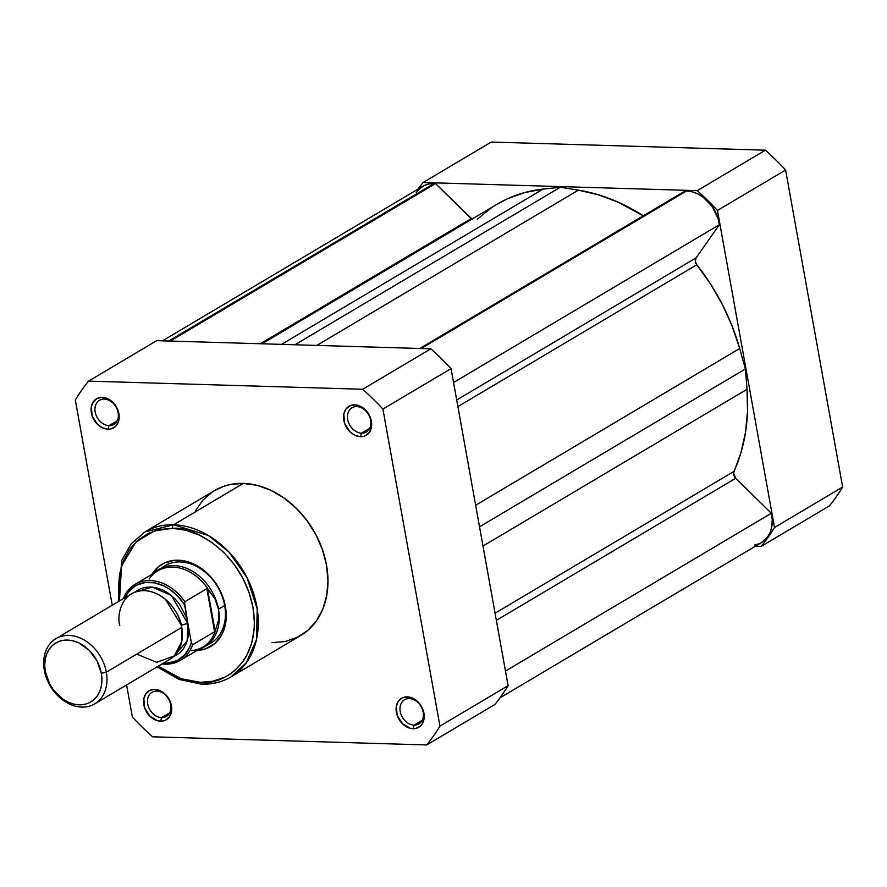 <?xml version="1.0" encoding="UTF-8"?>
<svg xmlns="http://www.w3.org/2000/svg" width="887" height="887" viewBox="0 0 887 887"><rect width="100%" height="100%" fill="white"/><g stroke="black" fill="none" stroke-linecap="round" stroke-linejoin="round"><path stroke-width="1.33" d="M717.461 210.474L774.506 527.499A252.196 193.577 59.3 0 1 761.257 546.337L755.48 546.17L761.257 546.337L829.412 505.878A252.196 193.577 -120.7 0 0 842.65 487.041L785.605 170.016A252.196 193.577 -120.7 0 0 765.414 150.191L491.254 142.053L765.414 150.191L697.26 190.65A252.196 193.577 59.3 0 1 717.461 210.474L785.605 170.016L842.65 487.041L774.506 527.499L717.461 210.474L785.605 170.016A252.196 193.577 -120.7 0 0 765.414 150.191L697.26 190.65L423.11 182.511L697.26 190.65A252.196 193.577 59.3 0 1 717.461 210.474M417.977 189.164A252.196 193.577 59.3 0 1 423.11 182.511L491.254 142.053L423.11 182.511A252.196 193.577 59.3 0 0 417.977 189.164M829.412 505.878L761.257 546.337A252.196 193.577 59.3 0 0 774.506 527.499L842.65 487.041A252.196 193.577 -120.7 0 1 829.412 505.878M471.884 219.178A5.621 4.313 -120.7 0 1 471.174 218.579L260.346 343.735L471.174 218.579L435.539 183.587L170.271 341.063L435.539 183.587A33.019 25.346 -120.7 0 0 434.053 183.498L168.718 341.018L434.053 183.498A33.019 25.346 59.3 0 1 435.539 183.587L472.693 219.677M499.991 697.836L761.556 542.556A33.019 25.346 -120.7 0 0 771.324 513.263L735.689 478.27L496.354 620.357L735.689 478.27A5.621 4.313 -120.7 0 1 733.981 471.385L495.068 613.216L733.981 471.385A186.303 142.995 -120.7 0 0 747.02 389.315L745.402 368.97L479.523 526.823L745.402 368.97L739.68 348.513L475.643 505.257L739.68 348.513A186.303 142.995 -120.7 0 0 696.805 264.769A5.621 4.313 -120.7 0 1 696.04 257.917L456.705 400.004L696.04 257.917L719.401 224.677L453.556 382.508L719.401 224.677A33.019 25.346 -120.7 0 0 686.56 190.982L421.214 348.513L686.56 190.982L692.115 191.792L697.67 193.843L703.003 197.058L712.139 206.427L718.015 218.357L719.401 224.677L696.04 257.917L695.308 261.21L696.805 264.769L710.609 284.084L722.473 304.707L732.218 326.294L739.68 348.513L745.402 368.97L747.02 389.315L747.519 411.313L745.479 432.557L740.944 452.692L733.582 473.048L735.689 478.27L771.324 513.263L772.222 519.782L771.901 526.058L770.382 531.812L767.743 536.779L761.445 542.622M578.379 190.14L598.215 194.741L617.962 202.103L643.286 215.807A186.303 142.995 -120.7 0 0 578.379 190.14L316.836 345.409L578.379 190.14L560.307 187.246L294.961 344.766L560.307 187.246L578.379 190.14M685.086 190.993A33.019 25.346 59.3 0 1 686.56 190.982A33.019 25.346 -120.7 0 0 685.086 190.993L419.828 348.469L685.086 190.993M759.582 543.576L754.416 545.106M416.225 192.656L419.629 188.654L423.853 185.716L428.731 183.975L434.053 183.498A33.019 25.346 -120.7 0 0 422.811 186.292L162.498 340.83M477.217 219.289L491.487 207.78M496.853 204.365L507.397 198.821L524.694 192.557L543.088 189.097L560.307 187.246L543.088 189.097A186.303 142.995 -120.7 0 0 497.075 204.221L261.998 343.79M696.805 264.769L457.892 406.612L696.805 264.769M747.02 389.315L482.983 546.059L747.02 389.315M771.324 513.263L505.479 671.082L771.324 513.263M281.545 344.367L543.088 189.097L281.545 344.367M409.317 698.579A14.048 10.788 -120.7 0 0 400.225 711.518A14.048 10.788 -120.7 0 0 414.096 725.122L413.02 728.704A16.864 12.939 59.3 0 1 396.378 712.361A16.864 12.939 59.3 0 1 407.288 696.849L409.317 698.579A14.048 10.788 59.3 0 1 422.356 709.201A14.048 10.788 59.3 0 1 418.875 723.936A14.048 10.788 59.3 0 1 414.096 725.122A14.048 10.788 59.3 0 1 401.057 714.501A14.048 10.788 59.3 0 1 404.527 699.776A14.048 10.788 59.3 0 1 409.317 698.579L407.288 696.849L402.243 697.903L398.396 701.229L396.334 706.307L397.21 715.476L402.443 723.748L410.282 728.316L415.648 728.471L420.194 726.242L421.924 724.324L423.975 719.246L423.11 710.066L420.017 704.267L415.426 699.754L412.777 698.213L407.288 696.849A16.864 12.939 59.3 0 1 423.931 713.181A16.864 12.939 59.3 0 1 413.02 728.704L414.096 725.122L422.212 720.311L414.096 725.122A14.048 10.788 -120.7 0 0 423.177 712.194A14.048 10.788 -120.7 0 0 409.317 698.579M156.822 691.095A14.048 10.788 -120.7 0 0 147.73 704.023A14.048 10.788 -120.7 0 0 161.589 717.638L160.525 721.209A16.864 12.939 59.3 0 1 143.882 704.877A16.864 12.939 59.3 0 1 154.793 689.354L156.822 691.095A14.048 10.788 59.3 0 1 169.849 701.717A14.048 10.788 59.3 0 1 166.379 716.441A14.048 10.788 59.3 0 1 161.589 717.638A14.048 10.788 59.3 0 1 148.561 707.017A14.048 10.788 59.3 0 1 152.032 692.281A14.048 10.788 59.3 0 1 156.822 691.095L154.793 689.354L149.737 690.408L145.889 693.734L143.838 698.812L144.703 707.992L149.947 716.252L157.775 720.821L163.153 720.987L165.57 720.155L169.417 716.829L171.479 711.751L170.603 702.571L167.51 696.772L160.281 690.729L154.793 689.354A16.864 12.939 59.3 0 1 171.424 705.686A16.864 12.939 59.3 0 1 160.525 721.209L161.589 717.638L169.716 712.815L161.589 717.638A14.048 10.788 -120.7 0 0 170.681 704.699A14.048 10.788 -120.7 0 0 156.822 691.095M104.278 399.106A14.048 10.788 -120.7 0 0 95.186 412.034A14.048 10.788 -120.7 0 0 109.057 425.649L107.981 429.219A16.864 12.939 59.3 0 1 91.35 412.887A16.864 12.939 59.3 0 1 102.249 397.365L104.278 399.106A14.048 10.788 59.3 0 1 117.317 409.727A14.048 10.788 59.3 0 1 113.835 424.452A14.048 10.788 59.3 0 1 109.057 425.649A14.048 10.788 59.3 0 1 96.018 415.027A14.048 10.788 59.3 0 1 99.499 400.292A14.048 10.788 59.3 0 1 104.278 399.106L102.249 397.365L97.204 398.418L93.357 401.744L91.294 406.823L92.17 416.003L97.404 424.263L102.493 427.856L107.981 429.219L110.62 428.998L115.155 426.769L118.159 422.478L118.936 419.762L118.071 410.592L114.977 404.782L110.387 400.281L104.999 397.753L102.249 397.365A16.864 12.939 59.3 0 1 118.891 413.708A16.864 12.939 59.3 0 1 107.981 429.219L109.057 425.649L117.173 420.826L109.057 425.649A14.048 10.788 -120.7 0 0 118.148 412.71A14.048 10.788 -120.7 0 0 104.278 399.106M356.785 406.601A14.048 10.788 -120.7 0 0 347.693 419.529A14.048 10.788 -120.7 0 0 361.552 433.144L360.488 436.714A16.864 12.939 59.3 0 1 343.846 420.383A16.864 12.939 59.3 0 1 354.756 404.86L356.785 406.601A14.048 10.788 59.3 0 1 369.812 417.223A14.048 10.788 59.3 0 1 366.342 431.947A14.048 10.788 59.3 0 1 361.552 433.144A14.048 10.788 59.3 0 1 348.524 422.522A14.048 10.788 59.3 0 1 351.995 407.787A14.048 10.788 59.3 0 1 356.785 406.601L354.756 404.86L349.7 405.913L345.852 409.24L343.801 414.318L344.666 423.498L349.91 431.758L355 435.351L360.488 436.714L363.116 436.493L365.533 435.661L369.38 432.335L371.442 427.257L370.566 418.076L367.484 412.278L360.244 406.235L354.756 404.86A16.864 12.939 59.3 0 1 371.387 421.192A16.864 12.939 59.3 0 1 360.488 436.714L361.552 433.144L369.679 428.321L361.552 433.144A14.048 10.788 -120.7 0 0 370.644 420.205A14.048 10.788 -120.7 0 0 356.785 406.601M164.993 565.751A44.96 34.504 59.3 0 1 180.294 561.937L178.276 560.207A47.765 36.666 59.3 0 1 225.121 604.967A47.765 36.666 59.3 0 1 197.114 650.437L205.485 648.852L214.82 643.496L221.706 634.859L224.633 627.63L226.252 615.268L225.409 606.486L223.08 597.661L216.982 585.076L208.245 574.244L201.316 568.456L189.951 562.48L182.134 560.54L174.484 560.307L163.962 563.201L157.964 567.17L151.932 574.321A47.765 36.666 59.3 0 1 178.276 560.207L180.294 561.937A44.96 34.504 -120.7 0 0 162.022 567.802M172.544 528.353C191.459 525.836 241.796 550.306 252.961 607.307C262.308 664.252 220.275 685.984 200.24 682.314A2.805 1.619 91.7 0 0 201.682 684.199A2.805 1.619 -88.3 0 1 200.24 682.314L193.654 681.748L180.327 678.422L167.222 672.291L158.152 666.215L181.325 678.777L200.24 682.314L212.958 681.216L224.666 677.202L229.988 674.153L234.889 670.439L243.26 661.159L246.641 655.693L251.631 643.363L254.114 629.57L254.381 622.286L252.961 607.307L248.981 592.25L242.594 577.703L234.046 564.21L223.668 552.302L211.86 542.423L199.065 534.972L185.793 530.215L172.544 528.353A2.805 1.619 -88.3 0 1 173.608 524.782A2.805 1.619 91.7 0 0 172.544 528.353L159.815 529.45L148.118 533.453L137.895 540.227L129.524 549.508L123.348 560.917L119.59 574.044L118.403 588.38L119.423 600.976L121.574 565.906L135.933 542.012L154.748 530.781L172.544 528.353M230.975 676.903L246.242 662.899L256.487 639.549L257.219 608.97L246.941 577.492L228.868 551.947L208.334 535.482L173.608 524.782A84.298 64.707 59.3 0 1 251.819 588.513A84.298 64.707 59.3 0 1 230.975 676.903A84.298 64.707 59.3 0 1 202.269 684.043A2.805 1.619 -88.3 0 1 201.682 684.199C212.448 684.487 222.205 682.048 230.975 676.903L300.671 635.524A84.298 64.707 -120.7 0 0 321.526 547.135A84.298 64.707 -120.7 0 0 243.304 483.404L173.608 524.782L243.304 483.404L230.154 484.535L223.934 486.242L214.543 490.589M508.107 685.651L451.062 368.626A252.196 193.577 -120.7 0 0 430.86 348.802L156.711 340.663L88.556 381.122L362.716 389.26A252.196 193.577 59.3 0 1 382.907 409.084L439.952 726.109A252.196 193.577 59.3 0 1 426.714 744.947L152.564 736.809A252.196 193.577 59.3 0 1 132.363 716.984L126.597 684.941L132.363 716.984A252.196 193.577 59.3 0 0 152.564 736.809L426.714 744.947L494.857 704.489A252.196 193.577 -120.7 0 0 508.107 685.651L439.952 726.109L382.907 409.084L451.062 368.626L508.107 685.651L439.952 726.109A252.196 193.577 59.3 0 1 426.714 744.947L494.857 704.489A252.196 193.577 -120.7 0 0 508.107 685.651M112.25 605.222L75.317 399.959A252.196 193.577 59.3 0 1 88.556 381.122L362.716 389.26L430.86 348.802L156.711 340.663L88.556 381.122A252.196 193.577 59.3 0 0 75.317 399.959L112.25 605.222M212.536 491.841L202.879 500.179L195.317 510.934M271.965 642.665L285.126 641.534L297.223 637.387L307.811 630.38L316.459 620.789L322.857 608.981L326.738 595.399L327.968 580.575L326.505 565.074L322.38 549.508L315.772 534.451L306.935 520.492L296.203 508.173L283.984 497.962L270.757 490.245L257.019 485.333L243.304 483.404A84.298 64.707 -120.7 0 0 214.599 490.544L144.903 531.923A84.298 64.707 59.3 0 1 173.608 524.782L144.903 531.923L131.143 543.842L121.752 560.318L118.37 601.597M207.669 644.705A44.96 34.504 -120.7 0 0 222.781 598.115A44.96 34.504 -120.7 0 0 180.294 561.937A44.96 34.504 59.3 0 1 222.016 595.931A44.96 34.504 59.3 0 1 210.895 643.075M430.86 348.802L362.716 389.26A252.196 193.577 59.3 0 1 382.907 409.084L451.062 368.626A252.196 193.577 -120.7 0 0 430.86 348.802M136.742 654.129L156.677 662.29L174.295 655.914L181.824 641.246L181.757 627.397C181.114 616.953 167.344 591.817 144.326 590.642C121.475 590.454 116.652 615.046 119.778 625.557M181.414 625.457L165.525 599.435L181.414 625.457A5.854 1.641 169.8 0 1 187.955 623.716A5.854 1.641 -10.2 0 0 181.414 625.457M106.329 672.18A37.93 29.116 59.3 0 1 94.709 703.879A37.93 29.116 59.3 0 1 44.35 670.339A37.93 29.116 -120.7 0 0 81.781 707.094A37.93 29.116 -120.7 0 0 106.329 672.18L101.329 673.288A34.283 26.311 59.3 0 1 79.154 704.843A34.283 26.311 59.3 0 1 45.315 671.625L44.35 670.339L45.315 671.625L44.716 665.317L45.226 659.296L46.8 653.774L49.406 648.962L52.921 645.06L57.223 642.21L62.145 640.525L67.501 640.07L73.078 640.857L78.666 642.853L89.01 650.138L96.971 660.826L101.329 673.288L101.927 679.586L101.428 685.618L99.854 691.139L97.248 695.94L93.734 699.843L89.432 702.692L84.509 704.378L79.154 704.843L73.577 704.056L67.989 702.06L62.611 698.923L53.275 689.753L49.683 684.077L45.315 671.625A34.283 26.311 59.3 0 1 67.501 640.07A34.283 26.311 59.3 0 1 101.329 673.288L106.329 672.18A37.93 29.116 -120.7 0 0 68.887 635.425A37.93 29.116 -120.7 0 0 44.35 670.339A37.93 29.116 59.3 0 1 55.97 638.64A37.93 29.116 59.3 0 1 106.329 672.18L181.757 627.397L106.329 672.18M94.709 703.879L170.138 659.096A37.93 29.116 -120.7 0 0 181.757 627.397A37.93 29.116 -120.7 0 0 131.398 593.858L55.97 638.64M134.647 592.272L152.22 587.072L171.324 595.421L187.955 623.716L186.104 616.709L179.152 603.659L174.318 598.115L168.818 593.514L162.864 590.043L156.689 587.837L150.513 586.972L144.592 587.471L139.148 589.345L134.392 592.494M149.149 579.1A44.261 33.972 59.3 0 1 208.645 589.999L215.02 599.035L218.468 609.181L224.666 605.499L218.468 609.181A44.96 34.504 59.3 0 1 204.697 646.745A44.96 34.504 59.3 0 1 199.109 649.251A44.96 34.504 -120.7 0 0 218.468 609.181L215.02 599.035L207.469 588.624L215.131 631.245L218.734 619.658L218.468 609.181L218.734 619.658L215.131 631.245L207.469 588.624L206.848 588.669L214.599 631.744L215.131 631.245L214.599 631.744L206.848 588.669L184.718 601.852M124.235 598.448L129.302 590.653L136.398 585.232L145.002 582.559L154.493 582.837L164.15 586.052L168.829 588.691L177.455 595.798L184.563 604.89L191.337 642.554L189.696 647.155L184.629 654.95L177.533 660.371L168.918 663.055L163.175 663.232A42.853 32.897 59.3 0 0 191.337 642.554L192.601 644.794L214.599 631.744L192.601 644.794A44.261 33.972 59.3 0 1 180.327 660.394A44.261 33.972 59.3 0 1 162.055 663.897M184.485 602.528L187.955 623.716L187.113 641.257L173.087 657.012L179.54 653.109L183.432 648.796L186.314 643.474L188.066 637.365L188.609 630.69L187.955 623.716L191.337 642.554L192.601 644.794A44.261 33.972 -120.7 0 1 179.34 660.959M161.9 663.986L180.327 660.394L202.99 646.945A44.261 33.972 -120.7 0 0 215.785 629.67A44.261 33.972 59.3 0 1 191.581 650.592M218.468 609.181A44.96 34.504 -120.7 0 0 191.581 570.729A44.96 34.504 -120.7 0 0 153.928 573.135A44.96 34.504 59.3 0 1 158.795 569.432A44.96 34.504 59.3 0 1 218.468 609.181M208.645 589.999A44.261 33.972 -120.7 0 0 157.797 570.84L135.146 584.289A44.261 33.972 59.3 0 1 184.851 601.73L206.848 588.669L208.645 589.999M123.326 598.658A44.261 33.972 59.3 0 1 135.146 584.289L123.171 598.747M124.446 597.993A42.853 32.897 59.3 0 1 184.563 604.89L184.851 601.73A44.261 33.972 -120.7 0 0 136.143 583.724M201.704 684.199L178.897 679.387L157.11 666.836"/></g></svg>
